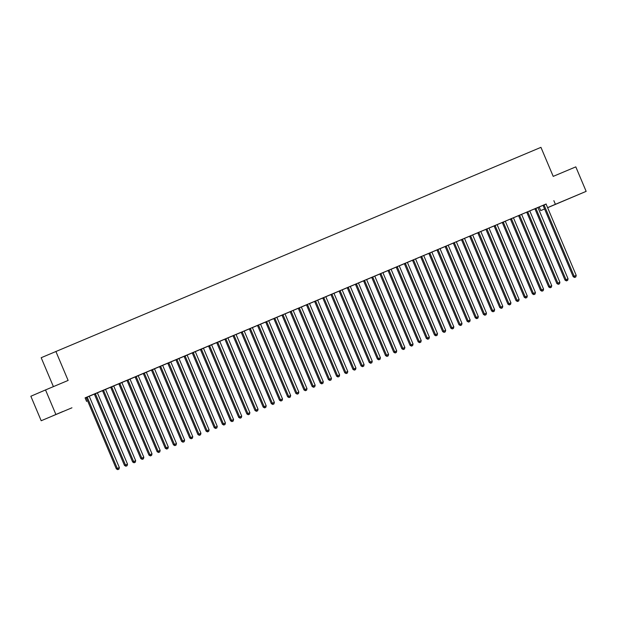 <?xml version="1.0" encoding="UTF-8"?>
<svg xmlns="http://www.w3.org/2000/svg" width="617" height="617" viewBox="0 0 617 617"><rect width="100%" height="100%" fill="white"/><g stroke="black" fill="none" stroke-linecap="round" stroke-linejoin="round"><path stroke-width="0.93" d="M62.965 411.485L52.8 415.804L62.965 411.485M570.563 197.957L560.398 202.276L570.563 197.957M85.131 397.957L86.118 397.564M89.303 396.23L94.278 394.132M97.463 392.798L102.437 390.7M105.623 389.366L110.597 387.268M113.783 385.933L118.757 383.836M121.935 382.501L126.909 380.404M130.094 379.069L135.069 376.972M138.254 375.637L143.229 373.54M146.414 372.205L151.389 370.107M154.574 368.773L159.541 366.683M162.726 365.341L167.701 363.251M170.886 361.909L175.86 359.819M179.046 358.477L184.02 356.387M187.206 355.045L192.18 352.955M195.365 351.613L200.332 349.523M203.517 348.181L208.492 346.091M211.677 344.749L216.652 342.659M219.837 341.317L224.812 339.227M227.997 337.885L232.971 335.795M236.149 334.453L241.124 332.362M244.309 331.02L249.283 328.93M252.469 327.588L257.443 325.498M260.629 324.156L265.603 322.066M268.788 320.724L273.755 318.634M276.94 317.292L281.915 315.202M285.1 313.86L290.075 311.77M293.26 310.428L298.235 308.338M301.42 306.996L306.394 304.906M309.58 303.564L314.547 301.474M317.732 300.132L322.706 298.042M325.892 296.7L330.866 294.61M334.052 293.276L339.026 291.178M342.211 289.843L347.178 287.746M350.363 286.411L355.338 284.314M358.523 282.979L363.498 280.882M366.683 279.547L371.658 277.449M374.843 276.115L379.817 274.017M383.003 272.683L387.97 270.585M391.155 269.251L396.129 267.161M399.315 265.819L404.289 263.729M407.475 262.387L412.449 260.297M415.627 258.916L420.609 256.865M423.786 255.484L428.761 253.433M432.494 251.829L436.921 250.001M440.654 248.396L445.081 246.569M448.814 244.964L453.24 243.137M456.973 241.532L461.393 239.704M465.125 238.1L469.552 236.272M473.285 234.668L477.712 232.84M481.445 231.236L485.872 229.408M489.605 227.804L494.032 225.976M497.757 224.372L502.184 222.544M505.917 220.94L510.321 219.089M514.077 217.508L518.504 215.68M522.237 214.076L526.64 212.225M530.396 210.644L534.823 208.816M538.548 207.212L539.189 206.98L540.723 210.605L544.572 208.947M71.95 407.798L41.192 420.74L71.95 407.798M55.869 414.431L45.527 389.936L30.85 396.245L41.192 420.74M53.401 386.628L41.185 357.713L540.947 147.347L553.21 176.377L575.808 166.868L586.15 191.363L547.618 207.705M544.587 208.978L540.723 210.605M89.858 395.967L90.846 395.543L89.858 395.967M126.284 466.051L127.102 465.704L126.284 466.051L125.475 464.994L127.511 464.138L97.548 393.206A0.987 0.887 66.7 0 1 97.463 392.844L94.316 394.178A0.987 0.887 66.7 0 1 94.517 394.487L124.48 465.426L125.475 464.994L95.512 394.062A0.987 0.887 66.7 0 0 95.311 393.746L95.203 393.638M106.17 389.103L107.165 388.679L106.17 389.103M102.422 390.684L101.281 391.163L102.414 390.677M142.604 459.187L143.422 458.84L142.604 459.187L141.794 458.138L143.83 457.274L113.867 386.342A0.987 0.887 66.7 0 1 113.783 385.98L110.636 387.314A0.987 0.887 66.7 0 1 110.836 387.623L140.799 458.562L141.794 458.138L111.824 387.198A0.987 0.887 66.7 0 0 111.623 386.882L111.523 386.774M122.49 382.239L123.477 381.815L122.49 382.239M118.734 383.82L117.592 384.298L118.726 383.813M158.924 452.323L159.734 451.976L158.924 452.323L158.106 451.274L160.15 450.41L130.179 379.478A0.987 0.887 66.7 0 1 130.102 379.116L126.948 380.45A0.987 0.887 66.7 0 1 127.148 380.758L157.119 451.698L158.106 451.274L128.143 380.334A0.987 0.887 66.7 0 0 127.943 380.026L127.835 379.91M138.802 375.375L139.797 374.951L138.802 375.375M135.054 376.956L133.912 377.434L135.046 376.948M175.236 445.459L176.053 445.112L175.236 445.459L174.426 444.41L176.462 443.546L146.499 372.614A0.987 0.887 66.7 0 1 146.414 372.252L143.267 373.586A0.987 0.887 66.7 0 1 143.468 373.902L173.431 444.834L174.426 444.41L144.463 373.47A0.987 0.887 66.7 0 0 144.255 373.162L144.154 373.046M155.122 368.511L156.109 368.087L155.114 368.503M151.366 370.092L150.224 370.57L151.366 370.084M191.555 438.594L192.365 438.247L191.555 438.594L190.738 437.546L160.775 366.606L159.788 367.038L189.751 437.97L192.782 436.689L162.819 365.75A0.987 0.887 66.7 0 1 162.734 365.387L159.479 366.606M171.433 361.647L172.428 361.223L171.433 361.647M167.685 363.228L166.544 363.706L167.677 363.22M207.867 431.73L208.685 431.383L207.867 431.73L207.057 430.681L209.094 429.825L179.131 358.886A0.987 0.887 66.7 0 1 179.046 358.523L175.899 359.858A0.987 0.887 66.7 0 1 176.1 360.174L206.063 431.106L207.057 430.681L177.094 359.742A0.987 0.887 66.7 0 0 176.894 359.433L176.786 359.318M187.753 354.79L188.748 354.359L187.753 354.79M184.005 356.364L182.856 356.842L183.997 356.356M224.187 424.866L225.004 424.527L224.187 424.866L223.369 423.817L225.413 422.961L195.45 352.022A0.987 0.887 66.7 0 1 195.365 351.659L192.219 352.993A0.987 0.887 66.7 0 1 192.419 353.31L222.382 424.241L223.369 423.817L193.406 352.878A0.987 0.887 66.7 0 0 193.206 352.569L193.106 352.454M204.073 347.926L205.06 347.494L204.073 347.926M200.317 349.5L199.175 349.986L200.309 349.492M240.499 418.002L241.316 417.663L240.499 418.002L239.689 416.953L241.725 416.097L211.762 345.158A0.987 0.887 66.7 0 1 211.677 344.795L208.531 346.129A0.987 0.887 66.7 0 1 208.731 346.445L238.694 417.377L239.689 416.953L209.726 346.021A0.987 0.887 66.7 0 0 209.525 345.705L209.418 345.589M220.385 341.062L221.38 340.63L220.385 341.062M216.636 342.636L215.495 343.121L216.629 342.628M227.989 337.792L224.85 339.265A0.987 0.887 66.7 0 1 225.051 339.581L255.014 410.513L256.009 410.089L226.038 339.157A0.987 0.887 66.7 0 0 225.837 338.841L225.737 338.725M236.704 334.198L237.692 333.766L236.704 334.198M232.948 335.771L231.807 336.257L232.941 335.771M244.309 330.928L241.162 332.401A0.987 0.887 66.7 0 1 241.363 332.717L271.333 403.649L272.321 403.225L242.358 332.293A0.987 0.887 66.7 0 0 242.157 331.977L242.049 331.861M253.016 327.334L254.011 326.91L253.016 327.334M249.268 328.907L248.127 329.393L249.26 328.907M260.621 324.064L257.482 325.537A0.987 0.887 66.7 0 1 257.682 325.853L287.645 396.785L288.64 396.361L258.677 325.429A0.987 0.887 66.7 0 0 258.469 325.113L258.369 324.997M269.336 320.47L270.323 320.046L269.336 320.47M265.58 322.051L264.438 322.529L265.58 322.043M276.94 317.2L273.794 318.673A0.987 0.887 66.7 0 1 274.002 318.989L303.965 389.921L304.952 389.497L274.989 318.565A0.987 0.887 66.7 0 0 274.789 318.249L274.681 318.133M285.648 313.606L286.643 313.181L285.648 313.606M281.9 315.187L280.758 315.665L281.892 315.179M293.252 310.336L290.113 311.809A0.987 0.887 66.7 0 1 290.314 312.125L320.277 383.064L321.272 382.633L291.309 311.701A0.987 0.887 66.7 0 0 291.108 311.384L291 311.276M301.968 306.742L302.962 306.317L301.968 306.742M298.219 308.323L297.07 308.801L298.212 308.315M309.572 303.471L306.325 304.837M318.287 299.877L319.274 299.453L318.287 299.877M314.531 301.458L313.39 301.937L314.523 301.451M325.884 296.607L322.745 298.088A0.987 0.887 66.7 0 1 322.946 298.397L352.909 369.336L353.903 368.904L323.94 297.972A0.987 0.887 66.7 0 0 323.74 297.656L323.632 297.548M334.599 293.013L335.594 292.589L334.599 293.013M330.851 294.594L329.709 295.073L330.843 294.587M342.528 289.597L339.065 291.224A0.987 0.887 66.7 0 1 339.265 291.532L369.228 362.472L370.223 362.048L340.252 291.108A0.987 0.887 66.7 0 0 340.052 290.792L339.952 290.684M350.919 286.149L351.906 285.725L350.919 286.149M347.163 287.73L346.021 288.208L347.155 287.723M358.523 282.879L355.377 284.36A0.987 0.887 66.7 0 1 355.577 284.668L385.548 355.608L386.535 355.184L356.572 284.244A0.987 0.887 66.7 0 0 356.371 283.928L356.264 283.82M367.231 279.285L368.226 278.861L367.231 279.285M363.482 280.866L362.341 281.344L363.475 280.858M374.835 276.015L371.696 277.496A0.987 0.887 66.7 0 1 371.897 277.804L401.86 348.744L402.855 348.32L372.892 277.38A0.987 0.887 66.7 0 0 372.683 277.072L372.583 276.956M383.55 272.421L384.538 271.997L383.55 272.421M379.794 274.002L378.653 274.48L379.794 273.994M391.155 269.151L388.008 270.632A0.987 0.887 66.7 0 1 388.216 270.948L418.179 341.88L419.167 341.456L389.204 270.516A0.987 0.887 66.7 0 0 389.003 270.207L388.895 270.092M399.862 265.557L400.857 265.133L399.862 265.557M396.114 267.138L394.973 267.616L396.106 267.13M407.467 262.287L404.328 263.767A0.987 0.887 66.7 0 1 404.528 264.084L434.491 335.016L435.486 334.591L405.523 263.652A0.987 0.887 66.7 0 0 405.323 263.343L405.215 263.228M412.426 260.274L411.284 260.752L412.426 260.266M423.786 255.423L420.647 256.903A0.987 0.887 66.7 0 1 420.848 257.22L450.811 328.151L451.798 327.727L421.835 256.788A0.987 0.887 66.7 0 0 421.635 256.479L421.534 256.363M432.502 251.836L431.946 252.052M428.746 253.41L427.604 253.895L428.738 253.402M440.098 248.558L436.859 249.924M448.814 244.972L448.266 245.196M445.065 246.545L443.916 247.031L445.058 246.538M456.418 241.694L453.171 243.059M465.133 238.108L464.578 238.332M461.377 239.681L460.236 240.167L461.369 239.674M472.738 234.838L469.591 236.311A0.987 0.887 66.7 0 1 469.792 236.627L499.762 307.559L500.749 307.135L470.786 236.203A0.987 0.887 66.7 0 0 470.586 235.887L470.478 235.771M481.445 231.244L480.898 231.468M477.697 232.817L476.555 233.303L477.689 232.817M489.374 227.827L485.911 229.447A0.987 0.887 66.7 0 1 486.111 229.763L516.074 300.695L517.069 300.271L487.106 229.339A0.987 0.887 66.7 0 0 486.898 229.023L486.798 228.907M497.765 224.38L497.209 224.603M494.009 225.953L492.867 226.439L494.009 225.953M534.199 294.456L535.008 294.116L534.199 294.456L533.381 293.407L535.425 292.551L505.462 221.619A0.987 0.887 66.7 0 1 505.377 221.248L502.223 222.583A0.987 0.887 66.7 0 1 502.431 222.899L532.394 293.831L533.381 293.407L503.418 222.475A0.987 0.887 66.7 0 0 503.217 222.159L503.11 222.043M514.077 217.516L513.529 217.739M550.511 287.591L551.328 287.252L550.511 287.591L549.701 286.543L551.737 285.686L521.774 214.755A0.987 0.887 66.7 0 1 521.689 214.384L518.542 215.719A0.987 0.887 66.7 0 1 518.743 216.035L548.706 286.967L549.701 286.543L519.738 215.611A0.987 0.887 66.7 0 0 519.537 215.294L519.429 215.186M530.396 210.652L529.841 210.875M566.83 280.727L567.648 280.388L566.83 280.727L566.013 279.678L568.056 278.822L538.093 207.89A0.987 0.887 66.7 0 1 538.009 207.528L534.862 208.855A0.987 0.887 66.7 0 1 535.062 209.171L565.025 280.11L566.013 279.678L536.05 208.747A0.987 0.887 66.7 0 0 535.849 208.43L535.749 208.322M539.189 206.98L542.952 205.361M546.161 203.98L85.092 397.865L86.627 401.49M574.99 277.295L575.8 276.956L574.99 277.295L574.172 276.246L576.216 275.39L546.246 204.458A0.987 0.887 66.7 0 1 546.168 204.096L543.014 205.422A0.987 0.887 66.7 0 1 543.215 205.739L573.185 276.678L574.172 276.246L544.209 205.314A0.987 0.887 66.7 0 0 544.009 204.998L543.901 204.89M538.556 207.219L538.001 207.443M534.8 208.801L533.659 209.279L534.792 208.793M558.67 284.159L559.488 283.82L558.67 284.159L557.861 283.11L527.89 212.179L526.903 212.603L556.866 283.542L559.897 282.254L529.934 211.322A0.987 0.887 66.7 0 1 529.849 210.952L526.594 212.179M522.237 214.084L521.689 214.307M518.488 215.665L517.347 216.143L518.481 215.657M542.351 291.023L543.168 290.684L542.351 291.023L541.541 289.975L511.578 219.043L510.583 219.467L540.546 290.399L543.577 289.118L513.614 218.187A0.987 0.887 66.7 0 1 513.529 217.816L510.282 219.043M505.925 220.948L505.369 221.171M502.169 222.521L501.027 223.007L502.161 222.521M497.209 224.542L494.07 226.015A0.987 0.887 66.7 0 1 494.271 226.331L524.234 297.263L525.221 296.839L495.258 225.907A0.987 0.887 66.7 0 0 495.058 225.591L494.957 225.475M489.605 227.812L489.057 228.035M485.857 229.385L484.707 229.871L485.849 229.385M480.89 231.406L477.751 232.879A0.987 0.887 66.7 0 1 477.951 233.195L507.914 304.127L508.909 303.703L478.946 232.771A0.987 0.887 66.7 0 0 478.746 232.455L478.638 232.339M473.293 234.676L472.738 234.9M469.537 236.249L468.396 236.735L469.529 236.249M464.578 238.262L461.431 239.743A0.987 0.887 66.7 0 1 461.639 240.059L491.602 310.991L492.59 310.567L462.627 239.635A0.987 0.887 66.7 0 0 462.426 239.319L462.318 239.203M456.973 241.54L456.418 241.764M453.217 243.113L452.076 243.599L453.217 243.106M448.258 245.126L445.119 246.607A0.987 0.887 66.7 0 1 445.32 246.923L475.283 317.855L476.278 317.431L446.315 246.499A0.987 0.887 66.7 0 0 446.106 246.183L446.006 246.067M440.654 248.404L440.106 248.62M436.905 249.978L435.764 250.463L436.898 249.97M431.946 251.991L428.8 253.471A0.987 0.887 66.7 0 1 429.008 253.788L458.971 324.719L459.958 324.295L429.995 253.356A0.987 0.887 66.7 0 0 429.794 253.047L429.687 252.931M420.586 256.842L419.444 257.32L420.578 256.834M415.951 258.708L412.488 260.335A0.987 0.887 66.7 0 1 412.688 260.652L442.651 331.584L443.646 331.159L413.675 260.22A0.987 0.887 66.7 0 0 413.475 259.911L413.375 259.796M408.022 262.125L409.017 261.701L408.022 262.125M404.274 263.706L403.132 264.184L404.266 263.698M399.307 265.719L396.168 267.2A0.987 0.887 66.7 0 1 396.369 267.516L426.339 338.448L427.326 338.023L397.363 267.084A0.987 0.887 66.7 0 0 397.163 266.775L397.055 266.66M391.71 268.989L392.697 268.565L391.71 268.989M387.954 270.57L386.813 271.048L387.946 270.562M382.995 272.583L379.748 273.948M375.391 275.853L376.385 275.429L375.391 275.853M371.642 277.434L370.493 277.912L371.635 277.426M366.675 279.447L363.436 280.812M359.079 282.717L360.066 282.293L359.071 282.709M355.323 284.298L354.181 284.776L355.315 284.29M350.363 286.311L347.217 287.792A0.987 0.887 66.7 0 1 347.425 288.1L377.388 359.04L378.375 358.616L348.412 287.676A0.987 0.887 66.7 0 0 348.212 287.36L348.104 287.252M342.759 289.581L343.754 289.157L342.759 289.581M339.003 291.162L337.861 291.64L339.003 291.155M334.044 293.175L330.905 294.656A0.987 0.887 66.7 0 1 331.105 294.965L361.068 365.904L362.063 365.472L332.1 294.54A0.987 0.887 66.7 0 0 331.892 294.224L331.792 294.116M326.439 296.445L327.434 296.021L326.439 296.445M322.691 298.026L321.55 298.505L322.683 298.019M317.732 300.039L314.585 301.52A0.987 0.887 66.7 0 1 314.793 301.829L344.756 372.768L345.744 372.336L315.781 301.404A0.987 0.887 66.7 0 0 315.58 301.088L315.472 300.98M310.127 303.309L311.115 302.885L310.127 303.309M306.371 304.891L305.23 305.369L306.371 304.883M301.412 306.904L298.273 308.377A0.987 0.887 66.7 0 1 298.474 308.693L328.437 379.632L329.432 379.2L299.469 308.269A0.987 0.887 66.7 0 0 299.26 307.952L299.16 307.844M293.808 310.174L294.803 309.749L293.808 310.174M290.059 311.755L288.918 312.233L290.052 311.747M285.1 313.768L281.954 315.241A0.987 0.887 66.7 0 1 282.154 315.557L312.125 386.497L313.112 386.065L283.149 315.133A0.987 0.887 66.7 0 0 282.948 314.817L282.841 314.709M277.496 317.038L278.483 316.614L277.496 317.038M273.74 318.619L272.598 319.097L273.732 318.611M269.105 320.485L265.642 322.105A0.987 0.887 66.7 0 1 265.842 322.421L295.805 393.353L296.8 392.929L266.829 321.997A0.987 0.887 66.7 0 0 266.629 321.681L266.529 321.565M261.176 323.902L262.171 323.478L261.176 323.902M257.428 325.475L256.279 325.961L257.42 325.475M252.461 327.496L249.322 328.969A0.987 0.887 66.7 0 1 249.523 329.285L279.486 400.217L280.48 399.793L250.517 328.861A0.987 0.887 66.7 0 0 250.317 328.545L250.209 328.429M244.864 330.766L245.851 330.334L244.864 330.766M241.108 332.339L239.967 332.825L241.1 332.339M236.149 334.36L232.902 335.725M228.545 337.63L229.539 337.198L228.545 337.63M224.789 339.203L223.647 339.689L224.789 339.196M248.659 414.57L249.476 414.231L248.659 414.57L247.849 413.521L249.885 412.665L219.922 341.725A0.987 0.887 66.7 0 1 219.837 341.363L216.69 342.697A0.987 0.887 66.7 0 1 216.891 343.013L246.854 413.945L247.849 413.521L217.886 342.589A0.987 0.887 66.7 0 0 217.678 342.273L217.577 342.157M212.225 344.494L213.22 344.062L212.225 344.494M208.477 346.068L207.335 346.553L208.469 346.06M232.347 421.434L233.157 421.095L232.347 421.434L231.529 420.385L233.573 419.529L203.61 348.59A0.987 0.887 66.7 0 1 203.525 348.227L200.371 349.561A0.987 0.887 66.7 0 1 200.579 349.878L230.542 420.809L231.529 420.385L201.566 349.453A0.987 0.887 66.7 0 0 201.366 349.137L201.258 349.021M195.913 351.358L196.9 350.926L195.913 351.358M192.157 352.932L191.015 353.418L192.157 352.924M216.027 428.298L216.845 427.951L216.027 428.298L215.217 427.249L217.253 426.393L187.29 355.454A0.987 0.887 66.7 0 1 187.206 355.091L184.059 356.425A0.987 0.887 66.7 0 1 184.259 356.742L214.222 427.674L215.217 427.249L185.254 356.31A0.987 0.887 66.7 0 0 185.046 356.001L184.946 355.886M179.593 358.215L180.588 357.791L179.593 358.215M175.845 359.796L174.704 360.274L175.837 359.788M199.707 435.162L200.525 434.815L199.707 435.162L198.898 434.113L200.941 433.257L170.971 362.318A0.987 0.887 66.7 0 1 170.894 361.955L167.739 363.29A0.987 0.887 66.7 0 1 167.94 363.606L197.91 434.538L198.898 434.113L168.935 363.174A0.987 0.887 66.7 0 0 168.734 362.865L168.626 362.75M163.281 365.079L164.269 364.655L163.281 365.079M159.525 366.66L158.384 367.138L159.518 366.652M183.396 442.027L184.213 441.679L183.396 442.027L182.586 440.978L184.622 440.114L154.659 369.182A0.987 0.887 66.7 0 1 154.574 368.819L151.427 370.154A0.987 0.887 66.7 0 1 151.628 370.47L181.591 441.402L182.586 440.978L152.615 370.038A0.987 0.887 66.7 0 0 152.414 369.73L152.314 369.614M146.962 371.943L147.957 371.519L146.962 371.943M143.213 373.524L142.064 374.002L143.206 373.516M167.076 448.891L167.893 448.544L167.076 448.891L166.266 447.842L168.302 446.978L138.339 376.046A0.987 0.887 66.7 0 1 138.254 375.684L135.108 377.018A0.987 0.887 66.7 0 1 135.308 377.326L165.271 448.266L166.266 447.842L136.303 376.902A0.987 0.887 66.7 0 0 136.102 376.594L135.995 376.478M130.65 378.807L131.637 378.383L130.65 378.807M126.894 380.388L125.752 380.866L126.886 380.38M150.764 455.755L151.581 455.408L150.764 455.755L149.946 454.706L151.99 453.842L122.027 382.91A0.987 0.887 66.7 0 1 121.942 382.548L118.796 383.882A0.987 0.887 66.7 0 1 118.996 384.19L148.959 455.13L149.946 454.706L119.983 383.766A0.987 0.887 66.7 0 0 119.783 383.45L119.683 383.342M113.783 385.903L115.325 385.247L113.775 385.895M110.574 387.252L109.433 387.731L110.574 387.245M134.444 462.619L135.262 462.272L134.444 462.619L133.634 461.57L135.671 460.706L105.708 389.774A0.987 0.887 66.7 0 1 105.623 389.412L102.476 390.746A0.987 0.887 66.7 0 1 102.677 391.055L132.64 461.994L133.634 461.57L103.671 390.63A0.987 0.887 66.7 0 0 103.463 390.314L103.363 390.206M98.01 392.535L99.005 392.111L98.01 392.535M94.262 394.116L93.121 394.595L94.254 394.109M118.132 469.483L118.942 469.136L118.132 469.483L117.315 468.426L87.352 397.495L86.365 397.919L116.328 468.858L119.359 467.57L89.396 396.638A0.987 0.887 66.7 0 1 89.311 396.276L86.056 397.495M553.858 200.672L555.393 204.304L586.15 191.363M45.527 389.936L68.125 380.434L55.862 351.405M547.595 207.651L555.393 204.304M573.185 276.678L574.589 277.473M575.8 276.956L576.216 275.39M565.025 280.11L566.429 280.905M567.648 280.388L568.056 278.822M527.89 212.179A0.987 0.887 66.7 0 0 527.689 211.862L527.589 211.754M526.903 212.603A0.987 0.887 66.7 0 0 526.702 212.287L526.586 212.171M556.866 283.542L558.277 284.329M559.488 283.82L559.897 282.254M548.706 286.967L550.117 287.761M551.328 287.252L551.737 285.686M511.578 219.043A0.987 0.887 66.7 0 0 511.377 218.727L511.269 218.611M510.583 219.467A0.987 0.887 66.7 0 0 510.382 219.151L510.274 219.035M540.546 290.399L541.957 291.193M543.168 290.684L543.577 289.118M532.394 293.831L533.798 294.625M535.008 294.116L535.425 292.551M526.039 297.888L526.856 297.548L526.039 297.888L525.221 296.839L527.265 295.983L497.302 225.043A0.987 0.887 66.7 0 1 497.217 224.681L497.209 224.526M524.234 297.263L525.638 298.057M526.856 297.548L527.265 295.983M517.879 301.32L518.696 300.98L517.879 301.32L517.069 300.271L519.105 299.415L489.142 228.475A0.987 0.887 66.7 0 1 489.057 228.113L489.05 227.958M516.074 300.695L517.486 301.489M518.696 300.98L519.105 299.415M509.719 304.752L510.537 304.412L509.719 304.752L508.909 303.703L510.945 302.847L480.982 231.907A0.987 0.887 66.7 0 1 480.898 231.545L480.89 231.39M507.914 304.127L509.326 304.921M510.537 304.412L510.945 302.847M501.559 308.184L502.377 307.844L501.559 308.184L500.749 307.135L502.793 306.279L472.823 235.339A0.987 0.887 66.7 0 1 472.745 234.977L472.73 234.822M499.762 307.559L501.166 308.353M502.377 307.844L502.793 306.279M493.407 311.616L494.217 311.276L493.407 311.616L492.59 310.567L494.633 309.711L464.67 238.771A0.987 0.887 66.7 0 1 464.586 238.409L464.578 238.255M491.602 310.991L493.006 311.786M494.217 311.276L494.633 309.711M454.467 243.067L453.48 243.491L483.443 314.423L484.438 313.999L454.467 243.067A0.987 0.887 66.7 0 0 454.266 242.751L454.166 242.635M485.247 315.048L486.065 314.709L485.247 315.048L484.438 313.999L486.474 313.143L456.511 242.203A0.987 0.887 66.7 0 1 456.426 241.841L456.418 241.687M453.48 243.491A0.987 0.887 66.7 0 0 453.279 243.175L453.163 243.059M483.443 314.423L484.846 315.218M486.065 314.709L486.474 313.143M477.088 318.48L477.905 318.141L477.088 318.48L476.278 317.431L478.314 316.575L448.351 245.635A0.987 0.887 66.7 0 1 448.266 245.273L448.258 245.119M475.283 317.855L476.694 318.65M477.905 318.141L478.314 316.575M438.155 249.924L437.16 250.355L467.123 321.287L468.118 320.863L438.155 249.924A0.987 0.887 66.7 0 0 437.954 249.615L437.846 249.499M468.928 321.912L469.745 321.573L468.928 321.912L468.118 320.863L470.154 320.007L440.191 249.067A0.987 0.887 66.7 0 1 440.106 248.705L440.098 248.551M437.16 250.355A0.987 0.887 66.7 0 0 436.959 250.039L436.851 249.924M467.123 321.287L468.534 322.082M469.745 321.573L470.154 320.007M460.776 325.344L461.585 324.997L460.776 325.344L459.958 324.295L462.002 323.439L432.039 252.5A0.987 0.887 66.7 0 1 431.954 252.137L431.946 251.983M458.971 324.719L460.375 325.514M461.585 324.997L462.002 323.439M452.616 328.776L453.433 328.429L452.616 328.776L451.798 327.727L453.842 326.871L423.879 255.932A0.987 0.887 66.7 0 1 423.794 255.569L423.786 255.415M450.811 328.151L452.215 328.946M453.433 328.429L453.842 326.871M444.456 332.208L445.273 331.861L444.456 332.208L443.646 331.159L445.682 330.303L415.719 259.364A0.987 0.887 66.7 0 1 415.634 259.001L415.627 258.847M442.651 331.584L444.063 332.378M445.273 331.861L445.682 330.303M436.296 335.64L437.114 335.293L436.296 335.64L435.486 334.591L437.522 333.735L407.559 262.796A0.987 0.887 66.7 0 1 407.475 262.433L407.467 262.279M434.491 335.016L435.903 335.81M437.114 335.293L437.522 333.735M428.136 339.072L428.954 338.725L428.136 339.072L427.326 338.023L429.37 337.16L399.4 266.228A0.987 0.887 66.7 0 1 399.315 265.865L399.307 265.711M426.339 338.448L427.743 339.242M428.954 338.725L429.37 337.16M419.984 342.504L420.794 342.157L419.984 342.504L419.167 341.456L421.21 340.592L391.247 269.66A0.987 0.887 66.7 0 1 391.163 269.297L391.155 269.143M418.179 341.88L419.583 342.674M420.794 342.157L421.21 340.592M381.044 273.948L380.057 274.38L410.02 345.312L411.007 344.888L381.044 273.948A0.987 0.887 66.7 0 0 380.843 273.639L380.743 273.524M411.824 345.936L412.642 345.589L411.824 345.936L411.007 344.888L413.051 344.024L383.088 273.092A0.987 0.887 66.7 0 1 383.003 272.729L382.995 272.575M380.057 274.38A0.987 0.887 66.7 0 0 379.856 274.064L379.74 273.94M410.02 345.312L411.423 346.106M412.642 345.589L413.051 344.024M403.665 349.369L404.482 349.021L403.665 349.369L402.855 348.32L404.891 347.456L374.928 276.524A0.987 0.887 66.7 0 1 374.843 276.161L374.835 276.007M401.86 348.744L403.271 349.538M404.482 349.021L404.891 347.456M364.732 280.812L363.737 281.236L393.7 352.176L394.695 351.752L364.732 280.812A0.987 0.887 66.7 0 0 364.531 280.496L364.423 280.388M395.505 352.801L396.322 352.454L395.505 352.801L394.695 351.752L396.731 350.888L366.768 279.956A0.987 0.887 66.7 0 1 366.683 279.594L366.675 279.439M363.737 281.236A0.987 0.887 66.7 0 0 363.536 280.928L363.428 280.804M393.7 352.176L395.111 352.97M396.322 352.454L396.731 350.888M387.345 356.233L388.162 355.886L387.345 356.233L386.535 355.184L388.579 354.32L358.608 283.388A0.987 0.887 66.7 0 1 358.531 283.026L358.523 282.871M385.548 355.608L386.952 356.402M388.162 355.886L388.579 354.32M379.193 359.665L380.003 359.318L379.193 359.665L378.375 358.616L380.419 357.752L350.456 286.82A0.987 0.887 66.7 0 1 350.371 286.458L350.363 286.303M377.388 359.04L378.792 359.834M380.003 359.318L380.419 357.752M371.033 363.097L371.85 362.75L371.033 363.097L370.223 362.048L372.259 361.184L342.296 290.252A0.987 0.887 66.7 0 1 342.211 289.89L342.204 289.735M369.228 362.472L370.64 363.266M371.85 362.75L372.259 361.184M362.873 366.529L363.691 366.182L362.873 366.529L362.063 365.472L364.099 364.616L334.136 293.684A0.987 0.887 66.7 0 1 334.052 293.322L334.044 293.168M361.068 365.904L362.48 366.699M363.691 366.182L364.099 364.616M354.713 369.961L355.531 369.614L354.713 369.961L353.903 368.904L355.94 368.048L325.977 297.116A0.987 0.887 66.7 0 1 325.892 296.754L325.884 296.6M352.909 369.336L354.32 370.131M355.531 369.614L355.94 368.048M346.561 373.393L347.371 373.046L346.561 373.393L345.744 372.336L347.787 371.48L317.824 300.548A0.987 0.887 66.7 0 1 317.74 300.186L317.732 300.032M344.756 372.768L346.16 373.563M347.371 373.046L347.787 371.48M307.621 304.837L306.634 305.261L336.597 376.2L337.584 375.768L307.621 304.837A0.987 0.887 66.7 0 0 307.42 304.52L307.32 304.412M338.401 376.817L339.219 376.478L338.401 376.817L337.584 375.768L339.628 374.912L309.665 303.98A0.987 0.887 66.7 0 1 309.58 303.618L309.572 303.464M306.634 305.261A0.987 0.887 66.7 0 0 306.433 304.952L306.317 304.829M336.597 376.2L338 376.995M339.219 376.478L339.628 374.912M330.242 380.249L331.059 379.91L330.242 380.249L329.432 379.2L331.468 378.344L301.505 307.413A0.987 0.887 66.7 0 1 301.42 307.05L301.412 306.896M328.437 379.632L329.848 380.427M331.059 379.91L331.468 378.344M322.082 383.681L322.899 383.342L322.082 383.681L321.272 382.633L323.308 381.776L293.345 310.845A0.987 0.887 66.7 0 1 293.26 310.482L293.252 310.328M320.277 383.064L321.688 383.859M322.899 383.342L323.308 381.776M313.922 387.114L314.739 386.774L313.922 387.114L313.112 386.065L315.156 385.209L285.185 314.277A0.987 0.887 66.7 0 1 285.1 313.906L285.093 313.76M312.125 386.497L313.529 387.283M314.739 386.774L315.156 385.209M305.77 390.546L306.58 390.206L305.77 390.546L304.952 389.497L306.996 388.641L277.033 317.709A0.987 0.887 66.7 0 1 276.948 317.339L276.94 317.192M303.965 389.921L305.369 390.715M306.58 390.206L306.996 388.641M297.61 393.978L298.427 393.638L297.61 393.978L296.8 392.929L298.836 392.073L268.873 321.141A0.987 0.887 66.7 0 1 268.788 320.771L268.781 320.624M295.805 393.353L297.209 394.147M298.427 393.638L298.836 392.073M289.45 397.41L290.268 397.07L289.45 397.41L288.64 396.361L290.676 395.505L260.713 324.573A0.987 0.887 66.7 0 1 260.629 324.203L260.621 324.056M287.645 396.785L289.057 397.579M290.268 397.07L290.676 395.505M281.29 400.842L282.108 400.502L281.29 400.842L280.48 399.793L282.517 398.937L252.554 327.997A0.987 0.887 66.7 0 1 252.469 327.635L252.461 327.48M279.486 400.217L280.897 401.011M282.108 400.502L282.517 398.937M273.138 404.274L273.948 403.934L273.138 404.274L272.321 403.225L274.364 402.369L244.394 331.429A0.987 0.887 66.7 0 1 244.317 331.067L244.309 330.913M271.333 403.649L272.737 404.443M273.948 403.934L274.364 402.369M234.198 335.725L233.211 336.149L263.174 407.081L264.161 406.657L234.198 335.725A0.987 0.887 66.7 0 0 233.997 335.409L233.897 335.293M264.978 407.706L265.796 407.367L264.978 407.706L264.161 406.657L266.205 405.801L236.242 334.861A0.987 0.887 66.7 0 1 236.157 334.499L236.149 334.345M233.211 336.149A0.987 0.887 66.7 0 0 233.002 335.833L232.894 335.717M263.174 407.081L264.577 407.876M265.796 407.367L266.205 405.801M256.819 411.138L257.636 410.799L256.819 411.138L256.009 410.089L258.045 409.233L228.082 338.293A0.987 0.887 66.7 0 1 227.997 337.931L227.989 337.777M255.014 410.513L256.425 411.308M257.636 410.799L258.045 409.233M246.854 413.945L248.265 414.74M249.476 414.231L249.885 412.665M238.694 417.377L240.106 418.172M241.316 417.663L241.725 416.097M230.542 420.809L231.946 421.604M233.157 421.095L233.573 419.529M222.382 424.241L223.786 425.036M225.004 424.527L225.413 422.961M214.222 427.674L215.634 428.468M216.845 427.951L217.253 426.393M206.063 431.106L207.474 431.9M208.685 431.383L209.094 429.825M197.91 434.538L199.314 435.332M200.525 434.815L200.941 433.257M160.775 366.606A0.987 0.887 66.7 0 0 160.574 366.297L160.466 366.182M159.788 367.038A0.987 0.887 66.7 0 0 159.579 366.722L159.471 366.598M189.751 437.97L191.154 438.764M192.365 438.247L192.782 436.689M181.591 441.402L182.994 442.196M184.213 441.679L184.622 440.114M173.431 444.834L174.842 445.628M176.053 445.112L176.462 443.546M165.271 448.266L166.683 449.06M167.893 448.544L168.302 446.978M157.119 451.698L158.523 452.492M159.734 451.976L160.15 450.41M148.959 455.13L150.363 455.924M151.581 455.408L151.99 453.842M140.799 458.562L142.211 459.357M143.422 458.84L143.83 457.274M132.64 461.994L134.051 462.789M135.262 462.272L135.671 460.706M124.48 465.426L125.891 466.221M127.102 465.704L127.511 464.138M87.352 397.495A0.987 0.887 66.7 0 0 87.151 397.178L87.043 397.07M86.365 397.919A0.987 0.887 66.7 0 0 86.156 397.61L86.048 397.487M116.328 468.858L117.731 469.653M118.942 469.136L119.359 467.57M544.209 205.314L543.215 205.739M544.009 204.998L543.014 205.422M536.05 208.747L535.062 209.171M535.849 208.43L534.862 208.855M527.689 211.862L526.702 212.287M519.738 215.611L518.743 216.035M519.537 215.294L518.542 215.719M511.377 218.727L510.382 219.151M503.418 222.475L502.431 222.899M503.217 222.159L502.223 222.583M495.258 225.907L494.271 226.331M495.058 225.591L494.07 226.015M487.106 229.339L486.111 229.763M486.898 229.023L485.911 229.447M478.946 232.771L477.951 233.195M478.746 232.455L477.751 232.879M470.786 236.203L469.792 236.627M470.586 235.887L469.591 236.311M462.627 239.635L461.639 240.059M462.426 239.319L461.431 239.743M454.266 242.751L453.279 243.175M446.315 246.499L445.32 246.923M446.106 246.183L445.119 246.607M437.954 249.615L436.959 250.039M429.995 253.356L429.008 253.788M429.794 253.047L428.8 253.471M421.835 256.788L420.848 257.22M421.635 256.479L420.647 256.903M413.675 260.22L412.688 260.652M413.475 259.911L412.488 260.335M405.523 263.652L404.528 264.084M405.323 263.343L404.328 263.767M397.363 267.084L396.369 267.516M397.163 266.775L396.168 267.2M389.204 270.516L388.216 270.948M389.003 270.207L388.008 270.632M380.843 273.639L379.856 274.064M372.892 277.38L371.897 277.804M372.683 277.072L371.696 277.496M364.531 280.496L363.536 280.928M356.572 284.244L355.577 284.668M356.371 283.928L355.377 284.36M348.412 287.676L347.425 288.1M348.212 287.36L347.217 287.792M340.252 291.108L339.265 291.532M340.052 290.792L339.065 291.224M332.1 294.54L331.105 294.965M331.892 294.224L330.905 294.656M323.94 297.972L322.946 298.397M323.74 297.656L322.745 298.088M315.781 301.404L314.793 301.829M315.58 301.088L314.585 301.52M307.42 304.52L306.433 304.952M299.469 308.269L298.474 308.693M299.26 307.952L298.273 308.377M291.309 311.701L290.314 312.125M291.108 311.384L290.113 311.809M283.149 315.133L282.154 315.557M282.948 314.817L281.954 315.241M274.989 318.565L274.002 318.989M274.789 318.249L273.794 318.673M266.829 321.997L265.842 322.421M266.629 321.681L265.642 322.105M258.677 325.429L257.682 325.853M258.469 325.113L257.482 325.537M250.517 328.861L249.523 329.285M250.317 328.545L249.322 328.969M242.358 332.293L241.363 332.717M242.157 331.977L241.162 332.401M233.997 335.409L233.002 335.833M226.038 339.157L225.051 339.581M225.837 338.841L224.85 339.265M217.886 342.589L216.891 343.013M217.678 342.273L216.69 342.697M209.726 346.021L208.731 346.445M209.525 345.705L208.531 346.129M201.566 349.453L200.579 349.878M201.366 349.137L200.371 349.561M193.406 352.878L192.419 353.31M193.206 352.569L192.219 352.993M185.254 356.31L184.259 356.742M185.046 356.001L184.059 356.425M177.094 359.742L176.1 360.174M176.894 359.433L175.899 359.858M168.935 363.174L167.94 363.606M168.734 362.865L167.739 363.29M160.574 366.297L159.579 366.722M152.615 370.038L151.628 370.47M152.414 369.73L151.427 370.154M144.463 373.47L143.468 373.902M144.255 373.162L143.267 373.586M136.303 376.902L135.308 377.326M136.102 376.594L135.108 377.018M128.143 380.334L127.148 380.758M127.943 380.026L126.948 380.45M119.983 383.766L118.996 384.19M119.783 383.45L118.796 383.882M111.824 387.198L110.836 387.623M111.623 386.882L110.636 387.314M103.671 390.63L102.677 391.055M103.463 390.314L102.476 390.746M95.512 394.062L94.517 394.487M95.311 393.746L94.316 394.178M87.151 397.178L86.156 397.61"/></g></svg>
